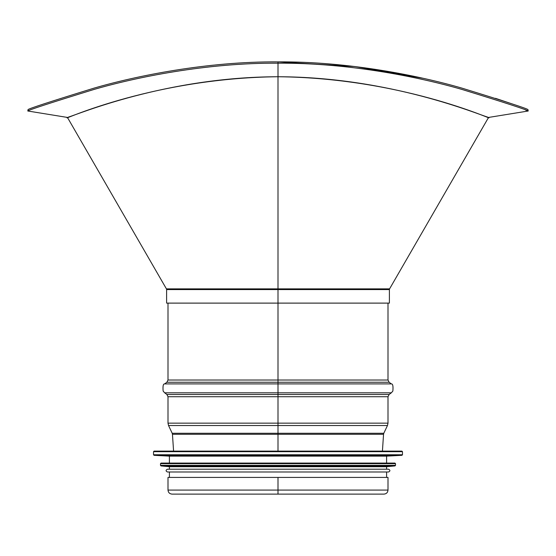 <?xml version="1.0" encoding="UTF-8"?>
<svg xmlns="http://www.w3.org/2000/svg" width="556" height="556" viewBox="0 0 556 556"><rect width="100%" height="100%" fill="white"/><g stroke="black" fill="none" stroke-linecap="round" stroke-linejoin="round"><path stroke-width="0.83" d="M488.557 117.434L389.575 288.877L278 288.877L278 76.742C165.945 76.95 77.166 114.724 68.638 117.003C53.466 124.829 147.604 78.055 278 76.742C390.055 76.95 478.834 114.724 487.362 117.003C502.534 124.829 408.396 78.055 278.007 76.742L278.007 61.883C206.672 61.355 135.191 76.144 93.999 88.147C50.666 101.498 28.676 108.656 28.022 109.629C28.676 108.656 50.666 101.498 93.999 88.147C135.191 76.144 206.672 61.355 278 61.883C349.328 61.355 420.809 76.144 462.001 88.147C505.334 101.498 527.324 108.656 527.978 109.629C527.324 108.656 505.334 101.498 462.001 88.147C420.809 76.144 349.328 61.355 278.007 61.883L278 63.196C349.314 62.661 420.836 77.458 462.092 89.481C505.501 102.853 527.54 110.025 528.2 111.005C527.54 110.025 505.501 102.853 462.092 89.481C420.836 77.458 349.321 62.661 278.007 63.196L278.007 76.742L278 63.196C206.686 62.661 135.164 77.458 93.908 89.481C50.499 102.853 28.46 110.025 27.8 111.005C28.46 110.025 50.499 102.853 93.908 89.481C135.164 77.458 206.686 62.661 278 63.196L278.007 61.883L354.825 66.525L422.671 78.222M525.538 110.025L528.2 111.005L488.557 117.441M495.445 98.315L509.539 103.048M278 451.118L278 289.572L278 303.11L166.612 303.11L166.612 289.572L278 289.572L278 303.11L389.388 303.11L389.388 289.572L278 289.572L278 382.243L278 288.877L166.425 288.877L67.443 117.434M278 494.117L278 477.416L168.002 477.416L168.002 490.079C168.246 492.533 169.587 493.874 172.04 494.117L383.96 494.117C386.413 493.874 387.754 492.533 387.998 490.079L278 490.079L278 477.416L278 490.079L168.002 490.079M387.998 490.079L387.998 477.416L278 477.416M401.912 451.118L154.088 451.118L153.532 451.674L402.468 451.674L401.912 451.118L173.013 451.118M154.061 455.322L401.939 455.322L386.601 456.128L169.399 456.128L154.061 455.322L153.532 454.766L402.468 454.766L402.468 451.674M386.601 456.128L386.601 463.085L394.955 463.085L161.045 463.085L160.489 463.641L160.489 465.365L395.511 465.365L395.511 463.641L160.489 463.641M160.997 465.914L395.003 465.914L386.601 466.706L169.399 466.706L160.997 465.914L160.489 465.365M388.554 469.208L167.446 469.208C165.653 470.133 165.653 471.064 167.446 471.988L388.554 471.988C390.347 471.064 390.347 470.133 388.554 469.208M386.601 477.416L386.601 471.988L169.399 471.988L169.399 477.416M278 423.151L168.002 423.151L168.002 396.713L387.998 396.713L387.998 423.151L278 423.151M387.998 303.11L387.998 380.019L168.002 380.019L166.89 382.243L164.666 383.911L391.334 383.911L389.11 382.243L166.89 382.243M164.666 392.814L166.89 394.489L389.11 394.489L391.334 392.814L164.666 392.814L163.144 391.083C162.706 386.107 163.207 383.716 164.666 383.911M168.537 425.528L172.2 433.277L383.8 433.277L387.462 425.528L168.537 425.528L168.002 423.151M383.8 433.277L383.543 434.285L172.457 434.285L172.2 433.277M67.443 117.441L27.8 111.005L28.022 109.629M527.978 109.629L528.2 111.005M166.425 288.877L166.612 289.572M389.575 288.877L389.388 289.572M168.002 303.11L168.002 380.019M387.998 380.019L389.11 382.243M391.334 392.814L392.856 391.083C393.294 386.107 392.793 383.716 391.334 383.911M166.89 394.489L168.002 396.713M389.11 394.489L387.998 396.713M387.462 425.528L387.998 423.151M382.424 451.118L383.543 434.285M173.576 451.118L172.457 434.285M153.532 451.674L153.532 454.766M401.939 455.322L402.468 454.766M169.399 456.128L169.399 463.085M395.511 463.641L394.955 463.085M395.003 465.914L395.511 465.365M169.399 466.706L169.399 469.208M386.601 466.706L386.601 469.208"/></g></svg>
